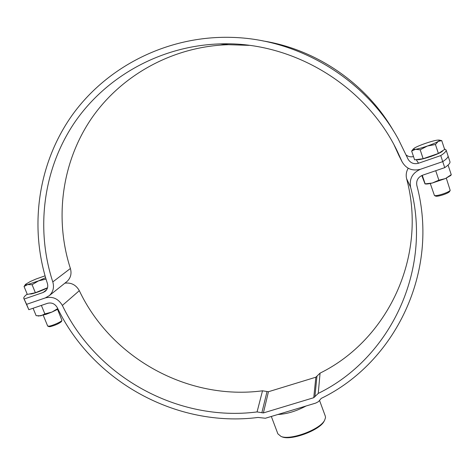 <?xml version="1.0" encoding="UTF-8"?>
<svg xmlns="http://www.w3.org/2000/svg" width="475" height="475" viewBox="0 0 475 475"><rect width="100%" height="100%" fill="white"/><g stroke="black" fill="none" stroke-linecap="round" stroke-linejoin="round"><path stroke-width="0.71" d="M27.188 294.114C24.611 296.062 23.483 297.487 23.809 298.395L28.821 309.7L47.53 303.311C51.704 302.302 54.946 303.739 57.255 307.61C92.684 381.692 176.777 427.85 258.062 417.454L265.394 418.243L315.738 403.091L318.482 401.624L321.201 398.412C395.182 362.585 439.838 271.498 416.83 185.41C416.058 180.643 417.958 177.246 422.542 175.227L444.731 167.645L442.742 161.625C446.654 159.006 448.412 157.077 448.014 155.83C448.412 157.077 446.654 159.006 442.742 161.625L440.747 155.586C444.683 153.015 446.458 151.139 446.078 149.952L449.944 161.69C450.359 162.996 448.626 164.985 444.731 167.645M420.541 169.237L442.742 161.625L420.541 169.237C412.52 172.787 409.195 178.737 410.56 187.073C432.921 270.299 389.898 358.577 318.244 393.407L313.755 397.706L263.387 412.929L257.07 411.932C178.262 422.103 96.645 377.31 62.362 305.437C58.312 298.65 52.636 296.139 45.321 297.908L49.317 295.616C53.182 291.935 54.346 287.369 52.796 281.913C35.708 229.71 42.786 170.056 74.106 123.233C105.622 76.647 160.823 45.624 220.358 43.902C292.968 41.194 366.207 85.714 397.45 151.555L402.135 161.874C406.279 168.874 412.413 171.333 420.541 169.237M64.873 283.171C71.226 282.399 76.042 284.905 79.319 290.676C111.37 358.471 188.302 400.662 262.503 390.806L268.452 391.727L315.851 377.203L320.073 373.13C387.463 340.023 427.631 256.785 406.624 178.76C405.739 175.085 406.267 171.582 408.209 168.239M23.809 298.395L26.606 304.327L45.321 297.908L26.606 304.327L28.821 309.7M324.277 420.909L324.063 421.301C319.776 430.225 291.24 440.836 282.168 436.887L281.746 436.727M271.326 416.456L277.875 433.835L281.063 436.466C290.474 440.568 320.186 429.519 324.627 420.262L325.517 417.626L325.322 416.189L319.568 400.514M306.066 406C296.234 411.225 286.835 414.058 277.869 414.485M444.457 148.877L446.078 149.952M24.385 298.947L43.112 292.499L45.303 291.258C47.577 289.15 48.266 286.52 47.369 283.355C29.141 227.911 37.418 164.255 72.117 115.259C106.982 66.518 167.562 35.649 231.194 37.365C298.965 38.825 365.524 79.283 398.198 138.89L408.185 159.386C410.626 163.133 414.069 164.421 418.528 163.234L440.747 155.586M66.358 281.99L67.058 281.432C70.716 277.952 71.826 273.636 70.395 268.494C54.483 219.266 61.423 163.085 91.052 119.1C120.87 75.335 172.769 46.301 228.558 44.692L249.227 45.363M394.226 145.249L398.929 155.545M262.812 40.897C316.712 49.442 366.421 83.76 393.532 130.975M406.291 155.088C408.423 156.72 410.827 157.213 413.499 156.566M414.592 159.826L423.124 158.721L430.754 156.091L438.407 153.449L444.647 149.453L441.738 140.612L438.235 141.402C439.512 140.606 439.743 140.149 438.93 140.042L436.952 140.184C433.954 140.701 430.023 141.799 425.173 143.468C420.351 145.166 416.807 146.668 414.538 147.98L413.268 149.239L415.488 149.304L411.653 151.056L414.598 159.832L411.653 151.056L413.357 148.871M416.735 159.553C418.184 160.146 422.904 159.125 430.884 156.483C438.473 153.769 442.451 151.816 442.819 150.634L442.819 150.628M430.267 183.481L434.459 195.558C435.824 195.872 438.692 195.332 443.05 193.931C447.011 192.547 449.392 191.372 450.193 190.398L446.31 178.167M435.694 196.133L435.747 196.163C436.952 196.442 439.458 195.967 443.27 194.744C446.732 193.539 448.81 192.506 449.51 191.651L449.54 191.603M441.738 140.612L439.114 140.072M438.372 153.461L435.444 144.495L438.407 153.449M423.124 158.721L420.179 149.791L423.16 158.709M420.143 149.803L415.488 149.304C418.416 148.829 422.388 147.731 427.405 146.015L420.179 149.791M435.409 144.507L427.405 146.015C432.392 144.257 436.003 142.72 438.235 141.402L435.444 144.495M45.054 275.832L35.898 279.068L30.275 281.544L25.567 284.305C25.056 284.899 25.739 284.994 27.615 284.584L24.053 286.49L27.324 294.429L24.053 286.49L25.472 284.424M29.26 294.025L31.463 293.942C36.035 292.832 41.361 290.854 47.447 288.016M43.231 315.222L47.672 326.046L49.115 326.159C52.642 325.672 61.548 321.67 61.94 320.411L57.57 309.379M49.097 326.123L49.091 326.669L50.19 326.646C55.296 325.304 59.037 323.629 61.4 321.611L61.417 321.569M47.096 282.518L46.966 282.108M27.318 294.429L35.358 292.737L32.092 284.697L35.388 292.725L47.53 287.743M32.062 284.709L27.615 284.584L38.505 280.891L32.092 284.697M45.719 279.146L38.505 280.891L45.588 277.679M45.927 278.795L45.748 279.128M425.309 183.938L425.564 183.979C426.847 184.116 429.091 183.801 432.298 183.023L445.449 178.558L438.864 180.179L432.298 183.023L425.006 183.884L421.794 175.518M435.723 170.721L438.864 180.179M422.281 175.322L425.048 183.588M448.079 165.062L451.25 174.687L445.449 178.558L450.603 175.554M451.119 175.014L451.25 174.687M38.647 316.012L45.897 314.385L52.001 312.039L44.852 313.898L40.886 315.804L36.136 315.673L33.072 308.245M41.373 305.413L44.852 313.898M57.736 308.584L52.001 312.039L58.009 309.136M79.319 290.676L62.362 305.437M262.503 390.806L257.07 411.932M267.009 391.596L261.85 412.787M268.452 391.727L263.387 412.929M315.851 377.203L313.755 397.706M316.938 376.289L314.913 396.744M320.073 373.13L318.244 393.407M406.624 178.76L410.56 187.073M416.171 159.63L418.528 163.234M46.609 289.792L43.112 292.499M398.424 154.476L401.82 161.173M70.395 268.494L52.796 281.913M324.063 421.301L324.627 420.262M282.168 436.887L281.063 436.466M398.721 155.135L402.135 161.874M228.558 44.692L220.358 43.902M394.327 145.457L397.45 151.555M67.058 281.432L49.317 295.616M435.747 196.163L434.459 195.558M449.51 191.651L450.193 190.398M49.091 326.669L47.862 326.188M61.4 321.611L61.94 320.411M450.419 175.744L451.167 174.966M425.564 183.979L425.006 183.884M38.849 316.035L37.947 315.94"/></g></svg>
